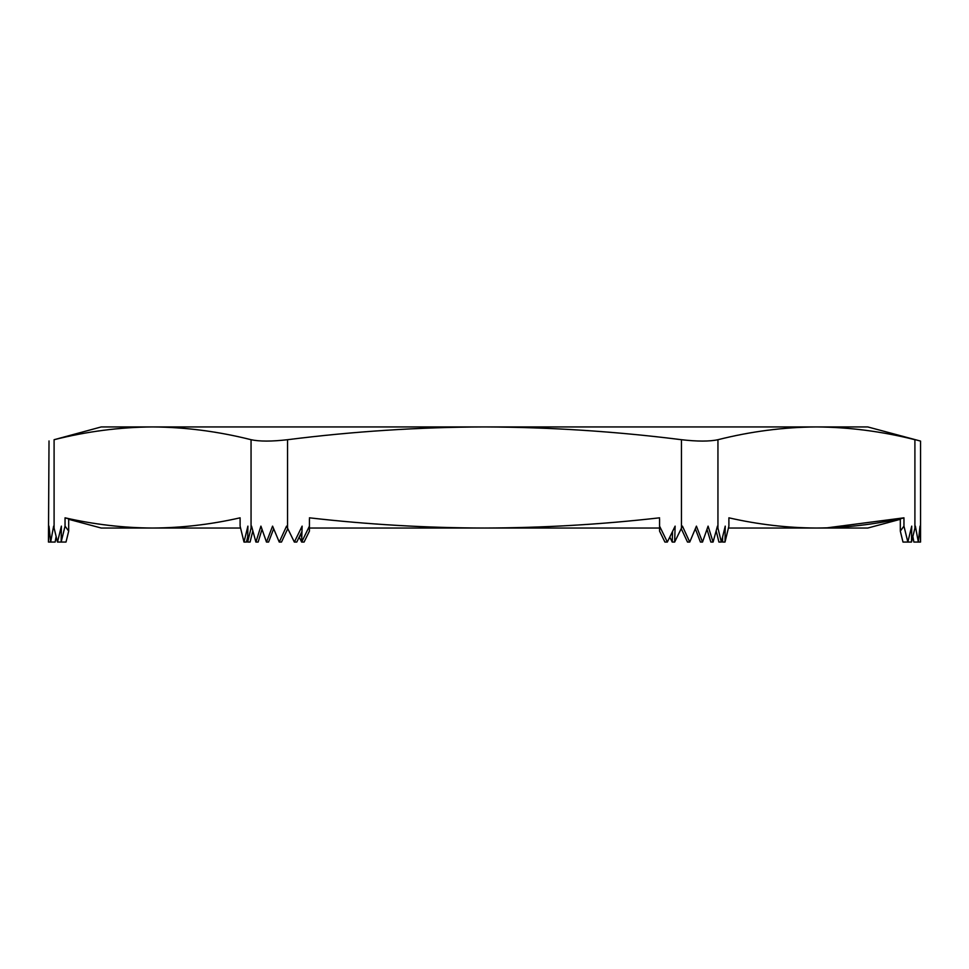 <?xml version="1.0" encoding="UTF-8"?>
<svg xmlns="http://www.w3.org/2000/svg" width="969" height="969" viewBox="0 0 969 969"><rect width="100%" height="100%" fill="white"/><g stroke="black" fill="none" stroke-linecap="round" stroke-linejoin="round"><path stroke-width="1.45" d="M912.871 536.463L913.864 542.059L912.871 536.463M826.751 527.875L903.956 517.821L903.956 526.131L900.31 531.109L900.31 518.851L903.956 517.821C874.777 524.471 845.598 527.875 816.419 528.032L867.776 528.032L900.31 519.311M920.55 542.059L918.333 542.059L920.005 526.131L920.55 542.059L920.55 441.089L867.776 426.941L152.581 426.941C119.744 427.184 86.919 431.435 54.094 439.708L101.224 426.941L152.581 426.941C185.406 427.184 218.231 431.435 251.056 439.708C259.486 441.537 271.647 441.537 287.539 439.708C353.249 431.399 418.899 427.147 484.5 426.941C550.295 427.184 615.957 431.447 681.461 439.708C697.389 441.537 709.55 441.537 717.944 439.708C750.769 431.435 783.594 427.184 816.419 426.941C849.256 427.184 882.081 431.435 914.906 439.708C922.403 441.537 922.403 441.537 914.906 439.708L914.906 528.129L911.502 542.059L907.844 542.059L911.732 526.131L911.502 542.059M54.094 439.708L54.094 528.129L53.622 526.131L50.667 542.059L48.995 526.131L48.45 542.059L49.019 440.956M54.094 528.129L57.498 542.059L61.386 526.131L61.156 542.059L65.044 526.131L65.044 517.821L68.69 518.851L68.69 531.109L65.044 526.131M287.539 439.708L287.539 528.129L286.57 526.131L279.254 542.059L272.58 526.131L266.475 542.059L260.915 526.131L255.913 542.059L251.552 526.131L247.652 542.059L247.894 526.131L243.994 542.059L240.106 526.131L240.106 517.821C210.927 524.471 181.748 527.875 152.581 528.032C123.402 527.875 94.223 524.471 65.044 517.821M252.8 530.964L250.087 542.059L247.652 542.059L247.047 539.551M287.539 528.129L294.346 542.059L302.122 526.131L301.65 542.059L299.215 537.068M717.944 439.708L717.944 528.129L721.348 542.059L725.236 526.131L725.006 542.059L728.894 526.131L728.894 517.821C758.073 524.471 787.252 527.875 816.419 528.032L728.434 528.032M903.956 526.131L907.844 542.059L902.987 542.059L900.31 531.109M659.562 518.851L659.562 526.131L667.35 542.059L675.127 526.131L674.654 542.059L681.461 528.129L681.461 439.708M309.438 526.131L309.438 531.109L304.084 542.059L301.65 542.059L309.438 526.131L309.438 518.851M659.562 517.821C601.325 524.471 542.967 527.875 484.5 528.032C426.227 527.899 367.881 524.508 309.438 517.821M913.864 542.059L918.333 542.059L915.378 526.131L914.906 528.129M717.944 528.129L717.448 526.131L713.087 542.059L708.085 526.131L702.525 542.059L696.42 526.131L689.746 542.059L682.43 526.131L681.461 528.129M68.69 519.311L101.224 528.032L240.566 528.032M309.438 528.032L659.562 528.032M294.346 542.059L296.768 542.059L301.965 531.424M279.254 542.059L281.495 542.059L287.781 528.626M255.913 542.059L258.142 542.059L261.993 529.365M266.475 542.059L268.583 542.059L273.658 528.783M243.994 542.059L246.429 542.059L247.737 536.729M57.498 542.059L66.013 542.059L68.69 531.109M48.45 542.059L55.136 542.059L56.129 536.463M301.795 537.359L300.426 534.573M672.534 531.424L672.232 542.059L669.785 537.068M687.505 542.059L681.461 529.122L687.505 542.059L689.746 542.059M722.644 536.729L722.571 542.059L721.953 539.551M716.2 530.964L718.913 542.059L721.348 542.059M659.562 526.131L659.562 531.109L664.916 542.059L667.35 542.059M695.342 528.783L700.417 542.059L702.525 542.059M707.007 529.365L710.858 542.059L713.087 542.059M725.006 542.059L722.571 542.059M674.654 542.059L672.232 542.059M251.056 528.129L251.056 439.708"/></g></svg>
